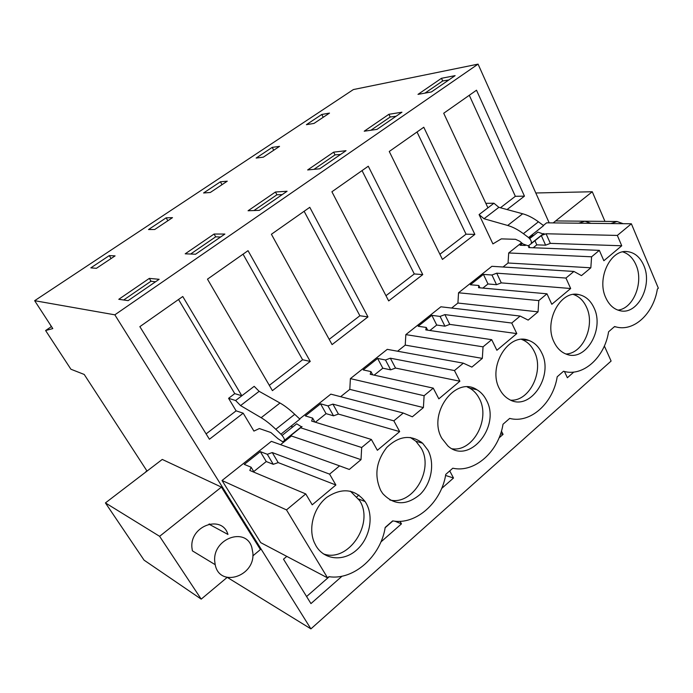 <?xml version="1.0" encoding="UTF-8"?>
<svg xmlns="http://www.w3.org/2000/svg" width="693" height="693" viewBox="0 0 693 693"><rect width="100%" height="100%" fill="white"/><g stroke="black" fill="none" stroke-linecap="round" stroke-linejoin="round"><path stroke-width="1.04" d="M51.481 326.559L45.608 330.535L70.911 369.23L84.217 374.454L147.037 471.084M45.608 330.535L52.798 328.586L34.65 300.693L353.369 89.562L478.066 64.128L549.185 222.86M604.357 345.989L611.105 361.053L310.914 628.872L227.512 577.529M34.65 300.693L114.839 314.83L310.914 628.872M478.066 64.128L114.839 314.83M417.992 94.378L431.375 91.961L455.11 75.632L441.467 78.3L417.992 94.378M329.496 113.098L313.998 123.423L306.401 124.671L321.777 114.466L329.496 113.098M248.068 210.759L259.338 210.343L287.084 191.251L275.433 192.013L248.068 210.759M388.903 114.302L401.957 112.205L376.992 129.383L364.223 131.202L388.903 114.302L390.211 116.996L396.075 116.251M271.457 151.75L263.331 157.164L256.15 158.056L272.219 147.375L279.539 146.37L271.457 151.75M212.023 187.37L203.586 192.975L210.291 192.489L227.261 181.185L220.4 181.8L212.023 187.37M185.204 253.82L195.573 254.218L224.879 234.052L214.085 234.035L185.204 253.82M163.643 223.553L154.712 229.496L148.527 229.539L166.147 217.836L172.505 217.645L163.643 223.553M115.081 255.882L109.295 255.596L90.818 267.87L96.422 268.312L115.081 255.882M333.628 152.157L346.024 150.693L319.724 168.789L307.657 169.95L333.628 152.157L335.022 154.886L340.609 154.426M149.316 278.395L159.139 279.296L128.127 300.632L118.78 299.307L149.316 278.395L151.013 281.219L155.483 281.808M564.44 371.483L567.368 377.746L573.813 372.063M614.345 326.741L615.999 326.931L614.587 326.533L608.584 331.791C604.599 357.631 582.917 377.165 563.53 371.249L557.198 376.784C553.127 403.309 530.275 423.891 509.684 418.407L503.005 424.246C498.83 451.481 474.722 473.206 452.815 468.208L445.764 474.384C441.484 502.364 415.999 525.329 392.671 520.885L385.195 527.425C380.812 556.193 353.837 580.509 328.941 576.689L327.581 577.884L260.75 542.654L222.037 480.5L286.486 509.901L305.752 493.918L312.214 504.816L335.88 485.005L329.591 474.142L339.57 465.861L349.289 469.456L361.01 459.667L361.685 447.513L371.379 439.475L377.373 450.277L399.679 431.609L393.841 420.842L403.257 413.028L412.352 416.805L423.406 407.571L424.107 395.729L433.255 388.141L438.834 398.847L459.892 381.219L454.461 370.556L463.348 363.175L471.881 367.099L482.328 358.376L483.047 346.838L491.701 339.665L496.881 350.268L516.796 333.602L511.746 323.033L520.148 316.06L528.161 320.105L538.054 311.85L538.79 300.597L546.976 293.806L551.81 304.296L570.668 288.513L565.956 278.058L573.917 271.448L581.462 275.615L590.834 267.793L508.056 263.002L503.049 267.004M339.57 465.861L271.361 441.346L222.037 480.5M280.561 444.655L291.415 435.992L291.476 434.728M291.84 427.694L291.952 425.433M403.257 413.028L330.838 394.144L299.636 418.91M340.627 396.691L349.8 389.371L350.389 378.621L424.107 395.729M463.348 363.175L387.266 349.35L350.389 378.621M397.574 351.221L405.232 345.114L405.838 334.615L483.047 346.838M520.148 316.06L440.887 306.791L405.838 334.615M451.645 308.047L457.917 303.04L458.541 292.775L538.79 300.597M573.917 271.448L491.891 266.303L458.541 292.775M521.552 242.758L508.697 252.962L508.056 263.002M615.999 326.931C633.982 331.956 653.551 313.557 657.362 289.068L658.35 288.201L631.375 223.787L546.656 222.834L543.373 225.442M485.819 203.326L493.944 203.24L498.865 207.337L522.669 213.773C527.771 215.168 533.03 217.845 538.435 221.803L543.615 225.623L528.577 237.569C531.254 240.073 532.016 242.204 530.873 243.971L528.205 245.842L522.972 243.962L519.776 241.268L515.54 239.31L501.308 238.877L492.914 243.901L479.088 214.587L487.933 207.831L443.711 113.245L476.507 90.211L524.454 196.136L507.059 209.555M358.913 495.053L356.973 496.708M380.881 541.995L401.464 523.865L400.043 521.318M499.038 437.924L503.075 434.372L501.437 431.107M421.249 442.047L420.573 442.619M441.623 488.496L453.508 478.023L449.731 470.911M207.484 279.158L272.41 390.644L310.247 361.443L248.033 250.675L207.484 279.158M474.861 234.407L423.778 127.243L389.258 151.481L442.446 259.416L474.861 234.407L466.051 234.173L417.021 131.991M331.904 191.77L368.278 166.225L422.765 274.61L388.678 300.909L331.904 191.77M286.789 556.384L283.506 559.182L310.949 603.594L342.073 576.178M367.966 316.9L332.077 344.594L271.405 234.26L309.78 207.311L367.966 316.9L359.884 315.748L304.123 211.278M259.147 391.328L279.998 403.014C284.476 405.535 289.397 409.303 294.742 414.31L299.887 419.135L280.925 434.19C283.697 437.188 284.832 439.362 284.338 440.713L282.657 441.77L277.988 438.704L270.876 432.527L259.373 428.551L253.915 431.081L243.2 413.184L209.416 439.249L139.856 326.654L182.77 296.509L241.84 395.764L254.184 386.339L259.147 391.328L240.575 405.587L235.62 400.519L241.84 395.764L234.754 393.624L178.525 299.489M535.802 192.983L592.272 191.753L604.954 221.388M592.272 191.753L553.161 222.903M578.75 223.189L584.909 221.206L590.886 223.328M323.215 117.282L321.777 114.466M424.982 93.113L442.697 80.96L441.467 78.3M442.697 80.96L448.821 79.964M529.703 238.617L537.881 232.112L543.139 233.922L543.979 233.498L530.985 243.867M524.454 196.136L515.349 196.301L500.433 207.761M515.349 196.301L469.291 95.279M498.865 207.337L484.017 218.737L479.088 214.587M493.944 203.24L487.933 207.831M631.375 223.787L617.342 235.429L546.075 233.766L541.042 235.594M508.697 252.962L591.588 256.8L590.834 267.793M528.811 245.582L528.768 247.592L599.341 250.364L591.588 256.8M522.375 243.46L520.105 245.261L525.32 245.452M533.731 235.412L532.545 235.377L529.166 238.063M528.577 237.569L523.388 233.68C517.983 229.669 512.742 226.923 507.674 225.468L484.017 218.737M327.581 577.884L286.486 509.901M599.341 250.364L603.854 260.741L621.742 245.772L617.342 235.429M643.71 265.28C640.037 257.042 634.571 252.486 627.312 251.611C610.42 249.142 596.491 278.664 605.795 297.773C609.086 304.92 613.807 309.225 619.949 310.689C637.525 315.445 653.066 285.325 643.71 265.28M316.095 546.015C324.445 560.091 343.451 561.737 356.497 550.129C369.655 538.73 374.099 516.978 366.103 503.17L365.107 501.559C354.773 488.816 342.004 487.404 326.81 497.323C313.773 507.449 308.021 528.066 314.276 542.437L316.095 546.015M427.953 450.164L422.635 443.225C411.001 434.346 399.047 435.75 386.772 447.453C376.056 461.365 374.064 475.745 380.795 490.583L382.718 493.546C393.919 505.466 406.358 505.769 420.045 494.481C431.496 483.393 435.074 463.322 427.953 450.164M594.022 307.865C590.618 300.537 585.611 296.128 579.01 294.638C560.507 289.683 543.459 321.673 554.062 342.099C556.999 348.189 561.113 352.217 566.406 354.184C585.559 362.136 604.746 329.409 594.022 307.865M541.649 352.737C538.678 346.613 534.424 342.524 528.889 340.454C508.783 331.73 487.196 366.675 499.488 388.868C501.879 393.607 505.093 397.106 509.138 399.367C529.686 412.066 554.166 376.264 541.649 352.737M441.822 438.288L447.869 445.928C469.048 465.488 501.221 426.273 486.373 400.104C484.052 395.53 480.89 392.065 476.897 389.717C455.587 375.337 427.312 413.704 441.822 438.288M528.837 245.582L529.764 247.635M534.944 240.714L536.806 244.863L533.186 247.765M532.545 235.377L532.865 236.096M541.337 235.603L545.616 245.183L536.806 244.863M546.075 233.766L550.337 243.364L545.616 245.183M621.742 245.772L550.337 243.364M617.939 310.118C633.541 308.584 643.97 282.198 635.983 264.882C632.995 258.065 628.594 253.742 622.79 251.897M221.413 487.11L159.615 536.321L105.423 502.91L162.266 459.433L221.413 487.11L260.421 549.549L252.824 555.907M159.615 536.321L201.204 599.133L227.113 577.442M215.194 564.682C219.56 588.132 255.249 576.455 252.867 552.936L251.81 547.401C245.876 526.481 212.526 538.513 214.726 561.33L215.194 564.682L192.377 550.84L191.918 547.617C189.735 525.666 222.132 514.293 227.954 534.45L208.914 524.125M105.423 502.91L144.057 560.143L201.204 599.133M111.097 258.541L109.295 255.596M123.666 300L151.013 281.219M243.2 413.184L236.114 410.845L206.107 433.896M280.925 434.19L275.788 429.279C270.452 424.194 265.575 420.33 261.148 417.706L240.575 405.587M234.754 393.624L228.586 398.319L235.62 400.519M228.586 398.319L236.114 410.845M291.415 435.992L361.01 459.667M329.591 474.142L272.245 452.564L267.307 454.296L260.334 451.637L244.274 464.388L251.117 467.221L249.826 470.469L305.752 493.918M329.201 576.723L306.583 596.534M209.658 523.96L209.658 524.532L209.658 523.96M282.086 435.447L296.725 423.813L301.446 426.775L302.035 426.585L284.416 440.644M251.117 467.221L254.184 472.297M260.334 451.637L266.251 461.547L253.742 471.569M267.307 454.296L273.259 464.31L266.251 461.547M272.245 452.564L278.196 462.595L273.259 464.31M335.88 485.005L278.196 462.595M323.345 553.854C348.137 563.192 374.566 523.709 359.684 500.615L350.381 491.181M273.744 150.234L272.219 147.375M370.894 130.249L390.211 116.996M565.956 278.058L496.734 273.189L491.961 275.008L483.437 274.393L470.382 284.762L478.828 285.49L478.56 287.708L546.976 293.806M457.917 303.04L538.054 311.85M466.051 234.173L439.908 254.262M496.734 273.189L501.282 282.883L496.517 284.684L487.985 283.965L482.839 288.089M570.668 288.513L501.282 282.883M565.938 354.01C583.142 353.647 595.417 325.303 586.486 307.112C583.48 300.623 579.114 296.405 573.397 294.464M478.828 285.49L479.946 287.829M483.437 274.393L487.985 283.965M491.961 275.008L496.517 284.684M222.003 184.684L220.4 181.8M313.964 169.343L335.022 154.886M511.746 323.033L444.897 314.613L440.072 316.424L431.869 315.358L418.148 326.264L426.264 327.442L425.779 329.885L491.701 339.665M405.232 345.114L482.328 358.376M422.765 274.61L414.293 273.943L362.041 170.608M414.293 273.943L385.975 295.703M503.075 434.372L500.615 433.74M444.897 314.613L449.748 324.393L444.941 326.186L436.711 325.034L429.894 330.492M516.796 333.602L449.748 324.393M510.819 400.19C529.773 401.36 544.377 370.79 534.329 351.611C531.366 345.53 527.13 341.467 521.612 339.414L528.889 340.454M426.264 327.442L427.633 330.163M431.869 315.358L436.711 325.034M440.072 316.424L444.941 326.186M167.853 220.746L166.147 217.836M253.959 210.542L276.923 194.768L275.433 192.013M276.923 194.768L282.181 194.629M454.461 370.556L390.35 358.194L385.481 359.988L377.633 358.446L363.193 369.915L370.937 371.587L370.218 374.281L433.255 388.141M349.8 389.371L423.406 407.571M359.884 315.748L329.184 339.336M453.508 478.023L445.573 475.45M390.35 358.194L395.538 368.07L390.679 369.837L382.813 368.2L374.142 375.138M459.892 381.219L395.538 368.07M452.243 448.804C473.102 451.992 490.687 418.849 479.313 398.544C477.001 394.014 473.847 390.575 469.871 388.236L467.29 386.98M370.937 371.587L372.669 374.818M377.633 358.446L382.813 368.2M385.481 359.988L390.679 369.837M190.618 254.028L215.679 236.824L214.085 234.035M215.679 236.824L220.565 237.023M300.554 427.763L361.685 447.513M393.841 420.842L332.883 404.114L327.971 405.881L320.538 403.802L305.318 415.895L312.638 418.113L311.651 421.075L371.379 439.475M310.247 361.443L302.607 359.754L243.044 254.175M302.607 359.754L269.317 385.334M401.464 523.865L394.845 521.179M392.905 520.919L385.152 527.72M332.883 404.114L338.427 414.076L333.532 415.817L326.065 413.643L315.358 422.219M399.679 431.609L338.427 414.076M389.873 499.982C412.716 505.829 434.156 469.733 421.188 448.137L415.887 441.25L410.282 437.456M312.638 418.113L314.891 422.072M320.538 403.802L326.065 413.643M327.971 405.881L333.532 415.817M146.899 470.876L145.781 471.734M50.58 325.433L51.36 326.637M623.137 223.692L617.082 221.5L610.828 223.553M538.435 221.803L523.388 233.68M522.669 213.773L507.674 225.468M279.998 403.014L261.148 417.706M294.742 414.31L275.788 429.279M543.139 233.922L531.314 243.356M626.013 251.559L627.312 251.611M301.446 426.775L284.546 440.254M358.697 499.021L365.107 501.559M575.337 294.317L579.01 294.638M469.871 388.236L476.897 389.717M415.887 441.25L422.635 443.225M555.63 220.937L617.082 221.5"/></g></svg>
